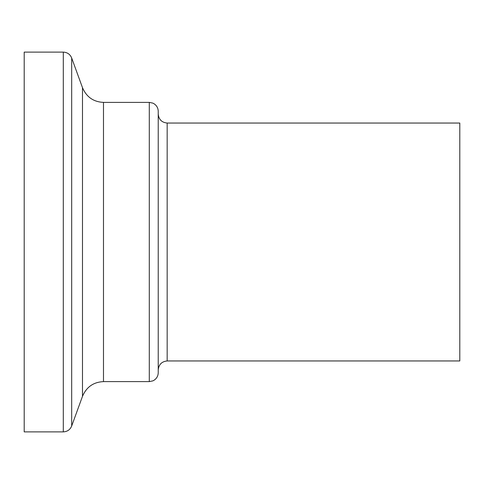 <?xml version="1.0" encoding="UTF-8"?>
<svg xmlns="http://www.w3.org/2000/svg" width="484" height="484" viewBox="0 0 484 484"><rect width="100%" height="100%" fill="white"/><g stroke="black" fill="none" stroke-linecap="round" stroke-linejoin="round"><path stroke-width="0.73" d="M24.2 242L24.2 431.879L63.295 431.879L63.295 52.121L24.2 52.121L24.2 242M158.232 242L158.232 372.68C158.141 375.844 156.798 378.337 154.202 380.146L152.841 380.878L149.296 381.616L149.296 102.384L152.841 103.122L154.202 103.854C156.798 105.663 158.141 108.156 158.232 111.32L158.232 369.885C158.782 364.482 161.765 361.506 167.168 360.955L459.8 360.955L459.8 123.045L167.168 123.045L167.168 360.955M82.492 87.689L82.492 396.311C86.503 386.976 93.497 382.076 103.485 381.616L103.485 102.384C93.497 101.924 86.503 97.024 82.492 87.689L71.686 58.001L71.686 425.999C70.12 429.713 67.324 431.674 63.295 431.879M71.686 58.001C70.12 54.287 67.324 52.326 63.295 52.121M82.492 396.311L71.686 425.999M103.485 381.616L149.296 381.616M103.485 102.384L149.296 102.384M167.168 123.045C161.765 122.494 158.782 119.518 158.232 114.115"/></g></svg>
